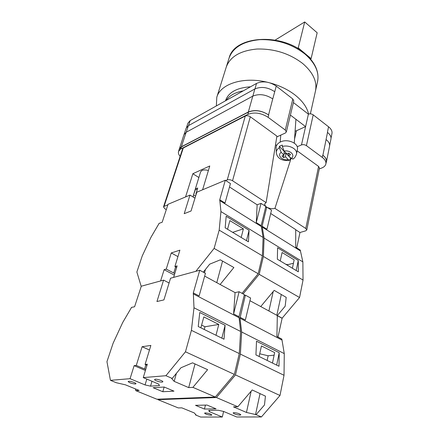 <?xml version="1.0" encoding="UTF-8"?>
<svg xmlns="http://www.w3.org/2000/svg" width="439" height="439" viewBox="0 0 439 439"><rect width="100%" height="100%" fill="white"/><g stroke="black" fill="none" stroke-linecap="round" stroke-linejoin="round"><path stroke-width="0.66" d="M276.784 136.924L285.345 133.028L286.321 131.991L285.29 130.026L292.818 98.989L276.246 86.093C269.442 81.61 262.862 80.721 256.519 83.426L190.197 120.582L187.947 123.107L186.531 127.365M180.144 156.388C178.618 154.588 178.086 152.915 178.558 151.356L180.791 148.975L247.837 114.392C254.291 111.89 261.046 112.861 268.092 117.306L285.29 130.026M297.198 146.736L301.478 144.914C303.14 144.382 304.787 144.629 306.417 145.655L322.308 157.409C325.058 159.522 326.243 161.689 325.875 163.917C325.464 165.739 324.037 167.127 321.6 168.071L319.274 168.949M290.399 115.089L305.593 126.624L308.397 114.167L293.422 102.567M292.818 98.989L293.795 101.014L286.321 131.991M308.397 114.167C310.027 113.586 311.63 113.811 313.205 114.848L328.559 126.794C331.215 128.945 332.35 131.179 331.961 133.505L331.028 138.164M326.106 162.77L326.451 161.75C326.825 159.516 325.639 157.343 322.895 155.23L326.095 139.569C328.784 141.704 329.941 143.91 329.563 146.192L326.451 161.75M325.875 163.917L326.331 161.662C326.698 159.428 325.513 157.25 322.769 155.137L322.895 155.23M180.791 148.975L181.488 146.873L248.485 112.088C254.927 109.569 261.666 110.535 268.701 114.985L268.558 114.881C261.523 110.43 254.785 109.465 248.342 111.983L252.787 96.136L186.163 132.265L183.925 134.729L178.942 150.198M179.117 149.172L181.351 146.785L248.342 111.983M181.488 146.873L179.255 149.265L178.558 151.356M327.423 132.353L328.559 126.794M272.773 98.934L276.246 86.093M186.224 132.232L188.391 125.68L254.85 88.963C261.216 86.291 267.823 87.196 274.671 91.674L274.765 91.751M329.64 145.6L330.94 139.092C331.324 136.781 330.183 134.559 327.51 132.419L326.056 139.542M188.391 125.68L186.147 128.177L184.144 134.202M268.558 114.881L272.734 98.901C265.825 94.434 259.175 93.507 252.787 96.136M295.096 131.228L296.479 130.734L294.558 138.987M301.478 144.914L305.593 126.624L296.479 130.734M276.296 152.942L276.274 152.317C276.367 150.484 277.393 148.953 279.341 147.713L279.369 146.324L280.768 145.616L282.354 145.089L282.332 146.483C289.191 144.508 297.785 149.194 296.501 154.105L297.39 149.293C298.943 143.548 287.957 138.499 280.839 141.792C277.876 143.119 276.307 144.996 276.142 147.427L276.158 147.976M290.799 157.985L289.493 160.328C283.835 161.294 276.91 159.242 276.274 152.317L276.142 147.427M290.585 158.04L285.833 153.079L285.542 156.811L288.231 159.604L289.493 160.328M285.542 156.811L283.567 157.601L281.937 155.922L283.912 155.126L281.185 152.295C276.806 155.263 282.288 160.855 288.231 159.604M279.341 147.713L281.185 152.295M293 158.94L291.211 158.419L288.527 155.615L290.519 154.813L288.9 153.112L286.903 153.919L284.181 151.071L282.332 146.483M285.833 153.079L284.022 153.815M283.764 155.186L283.567 157.601M279.369 146.324L284.214 151.389L283.912 155.126M288.708 153.189L288.527 155.615M204.662 276.093L235.079 292.615L220.12 284.488L233.877 267.516L220.329 259.833L209.688 264.163L203.279 272.169M229.493 186.987L257.133 204.777L256.272 222.573L261.161 225.63L263.109 237.483L262.39 255.86L258.165 273.727L214.122 248.408L195.854 271.307L173.63 277.382L177.115 265.886L174.903 266.539L179.891 250.17L171.259 252.952L166.244 269.08L164.126 269.7L160.614 280.938L141.16 286.255L136.869 272.021L142.231 255.959L150.972 237.285L159.077 223.456M258.165 273.727L242.059 293.351M158.995 223.413L162.178 222.249L168.038 204.3L189.983 195.086L184.21 213.672L191.053 211.011L196.787 192.227L225.3 180.248L219.763 199.75L220.938 211.571L219.187 230.14L214.122 248.408M194.982 198.143L189.983 195.086M225.3 180.248L230.442 183.579L225.02 203.032L219.763 199.75M257.133 204.777L261.029 203.389L265.82 206.489L261.161 225.63M263.109 237.483L220.938 211.571M262.39 255.86L219.187 230.14M249.078 230.294L226.173 216.251L225.163 227.836L248.425 241.812L249.078 230.294L246.471 240.638M261.128 226.403L219.692 200.53M256.272 222.573L261.029 203.389M241.181 237.461L243.393 228.862L229.882 220.608L227.539 229.262M174.788 273.563L166.244 269.08M177.927 256.606L171.259 252.952M176.637 267.466L174.903 266.539M174.321 275.094L164.126 269.7M243.393 228.862L232.659 232.335M222.546 261.09L216.773 282.672M205.436 269.475L204.497 272.833M216.35 105.931L216.795 97.249L229.098 58.03C232.972 47.467 243.168 41.343 259.696 39.669C276.932 39.181 292.056 44.004 305.078 54.134C315.251 63.128 319.411 72.325 317.545 81.731L315.476 90.999C317.315 81.692 313.089 72.556 302.795 63.589C289.625 53.487 274.359 48.63 256.985 49.031C240.342 50.617 230.096 56.636 226.255 67.09C230.096 56.636 240.342 50.617 256.985 49.031C274.359 48.63 289.625 53.487 302.795 63.589C313.089 72.556 317.315 81.692 315.476 90.999L310.373 113.849M270.32 82.987C279.956 85.693 288.242 89.737 295.184 95.12C302.663 101.124 307.13 107.451 308.579 114.091M225.498 100.805L225.586 100.515C228.494 92.338 236.808 87.762 250.537 86.779M226.145 100.443C229.317 95.603 235.019 92.415 243.239 90.862M216.795 97.249C220.307 84.025 243.041 76.413 266.989 82.148M275.154 40.086L304.71 21.95L317.167 32.777L311.103 58.639L305.72 54.14M304.71 21.95L298.24 47.884L304.2 52.872M310.51 58.963L311.103 58.639M297.549 48.285L298.24 47.884M208.399 170.508C205.798 169.772 203.663 169.745 201.989 170.431L200.623 171.808L193.264 195.739L195.613 188.907L197.166 189.873M196.228 194.06L195.871 194.109L197.737 188.002L195.613 188.907M193.462 197.215L193.264 195.739M195.596 196.134L193.742 194.993M297.11 150.807L318.577 166.419L319.466 168.011L306.779 229.97L305.72 230.832L299.963 232.5L295.716 229.767M306.779 229.97L305.796 228.499L318.577 166.419M291.106 158.309L274.924 208.377L305.796 228.499M274.924 208.377C272.614 209.008 270.078 208.701 267.329 207.466M266.687 207.12L265.814 206.517M265.655 206.379L264.514 204.146L266.105 202.637L276.916 136.123L250.296 116.763L232.538 180.758L266.105 202.637M232.538 180.758C230.651 179.688 228.889 179.403 227.254 179.902L245.28 116.039C246.866 115.424 248.54 115.666 250.296 116.763M225.739 180.533L227.254 179.902M164.054 206.396L163.489 206.923L182.712 148.596L183.282 147.987L164.054 206.396L167.879 204.793M163.489 206.923L164.861 208.766L166.304 209.612M183.282 147.987L245.28 116.039M202.598 189.785L209.76 165.98L192.853 173.718L185.571 196.935M276.565 145.583L275.533 144.629M198.862 177.526L192.853 173.718M195.871 194.109L196.162 194.285M209.65 410.372L209.337 411.628L208.739 410.383L218.249 410.251L223.643 411.464L236.753 416.99L261.408 416.951L279.989 395.501L284.022 375.285L284.274 353.62L281.838 339.073L276.91 336.499L277.322 315.559L249.95 300.693L260.739 306.554L274.183 290.377L286.195 297.346L285.169 306.219L277.322 315.559L282.14 318.176L299.552 297.516L303.036 280.06L302.866 261.907L300.243 250.065L295.738 247.245L295.716 229.608L270.693 213.502M278.002 337.07L282.14 318.176M243.08 293.905L259.18 274.309L299.552 297.516M292.39 268.24L294.152 259.872L282.101 252.507L280.236 260.936M296.204 270.534L298.284 260.453L298.328 271.812L277.355 259.202L277.596 247.772L298.284 260.453M296.737 247.87L299.963 232.5M259.18 274.309L263.384 256.453L264.08 238.081L262.116 226.228L266.758 207.093L265.573 207.504M266.758 207.093L271.489 210.16L266.95 229.246L262.116 226.228M262.083 227.001L300.249 250.828M263.384 256.453L303.036 280.06M264.08 238.081L302.866 261.907M293.433 263.274L287.682 264.679L287.54 265.326M281.284 294.498L276.828 315.29M285.74 264.245L287.682 264.679M273.201 291.562L268.898 310.988M135.338 384.015C131.755 383.664 129.357 382.835 128.139 381.529L128.737 381.288C130.657 381.057 136.397 383.033 135.953 383.768L135.338 384.015M162.123 382.106C159.983 382.336 154.155 380.328 154.599 379.51L155.307 379.214C157.425 378.967 163.313 380.992 162.853 381.804L162.123 382.106M162.803 391.725L153.134 387.703L164.186 387.028L173.976 391.144L162.803 391.725L164.148 387.028M110.441 380.328L116.34 382.731L125.411 384.822L139.174 390.441L135.766 390.633L156.888 399.227L215.291 397.032L192.908 387.363L188.693 387.604L174.162 381.359L171.654 378.467L172.214 378.423L165.92 375.707L143.262 377.595L158.495 384.01L159.522 385.563L150.539 386.144L145.062 384.926L130.065 378.692L110.441 380.328L106.951 361.67L113.103 343.243L122.722 322.467L131.508 307.481M135.36 388.883L135.766 390.633M192.908 387.363L207.609 369.676L192.562 362.828L180.961 367.767L172.214 378.423M238.986 316.728L244.369 294.613L239.112 291.737L235.079 292.615L233.608 313.923L238.986 316.728L240.61 331.45L239.282 353.576L234.36 374.407L215.291 397.032M234.36 374.407L185.467 351.798L165.92 375.707M149.469 350.031L142.099 346.722L150.868 345.427L145.073 364.452L147.323 364.2L143.262 377.595M131.376 307.415L134.586 306.762L141.292 286.223L163.588 280.126L156.948 301.533L163.917 299.897L170.535 278.227L199.756 270.243L193.319 292.912L193.994 307.783L191.409 330.353L185.467 351.798M142.099 346.722L136.288 365.418L134.136 365.654L130.065 378.692M169.081 282.979L163.588 280.126M199.756 270.243L205.43 273.343L199.13 295.946L193.319 292.912M240.61 331.45L193.994 307.783M239.282 353.576L191.409 330.353M225.092 325.31L199.75 312.486L198.241 326.534L224.011 339.215L225.092 325.31L221.849 338.151M238.931 317.655L193.209 293.856M233.608 313.923L239.112 291.737M215.999 335.27L218.781 324.448L203.828 316.914L200.875 327.829M145.732 369.446L136.288 365.418M146.994 365.281L145.073 364.452M151.982 381.266L150.539 386.144M146.813 379.087L145.062 384.926M145.419 370.489L134.136 365.654M218.781 324.448L204.975 326.753L204.245 329.486M195.02 363.947L188.693 387.604M204.975 326.753L201.616 325.09M176.412 373.309L174.162 381.359M234.036 412.638C237.559 413.006 239.831 413.741 240.846 414.855L239.908 415.129C236.391 414.762 234.124 414.021 233.114 412.912L234.036 412.638M205.342 412.901C208.684 413.269 210.863 413.982 211.878 415.036L211.082 415.267C207.746 414.893 205.573 414.186 204.563 413.132L205.342 412.901M207.038 405.06L216.07 408.857L204.448 409.049L195.509 405.329L207.038 405.06M261.408 416.951L256.113 414.663L246.449 412.44L233.471 406.86L237.845 406.772L216.427 397.525L235.48 374.922L279.989 395.501M157.831 399.194L157.958 399.666L216.427 397.525M157.958 399.666L178.25 407.919L181.823 407.853L194.252 412.929L196.123 414.992L195.635 414.992L200.689 417.05L222.299 417.017L209.337 411.628M256.113 414.663L264.481 404.967L265.436 396.137L252.206 389.958L237.845 406.772M272.471 363.053L274.671 352.599L261.441 345.937L259.114 356.479M276.658 365.111L279.226 352.698L278.995 366.258L255.937 354.921L256.513 341.207L279.226 352.698M195.36 414.147L195.635 414.992M223.621 411.464L222.299 417.017M281.964 318.204L277.322 315.685M235.48 374.922L240.38 354.114L241.68 331.994L239.979 318.198L245.396 295.173L244.172 295.431M245.396 295.173L250.592 298.01L245.352 320.042L240.04 317.276M239.979 318.198L281.827 339.978M240.38 354.114L284.022 375.285M241.68 331.994L284.274 353.62M205.447 405.098L204.448 409.049M274.128 355.167L268.141 355.777L267.142 360.43M260.025 393.613L255.514 414.668M259.712 353.774L268.141 355.777M251.152 391.193L246.449 412.44M188.534 125.603L190.197 120.582M306.417 145.655L313.205 114.848M322.308 157.409L322.769 155.137M268.092 117.306L268.701 114.985M254.988 88.887L256.519 83.426M252.848 96.103L254.85 88.963M181.351 146.785L186.163 132.265M247.837 114.392L248.485 112.088M291.211 158.419C295.672 155.538 290.261 149.781 284.181 151.071M175.605 266.912L173.74 273.058M145.852 364.787L144.579 368.979M280.779 135.108L280.17 142.099M295.924 119.282L294.273 143.119M292.714 159.11C294.218 158.572 295.48 156.904 296.501 154.105M317.545 81.731C319.394 71.886 315.218 62.492 305.023 53.542M229.098 58.03C234.272 35.696 281.322 32.491 304.918 53.454"/></g></svg>
